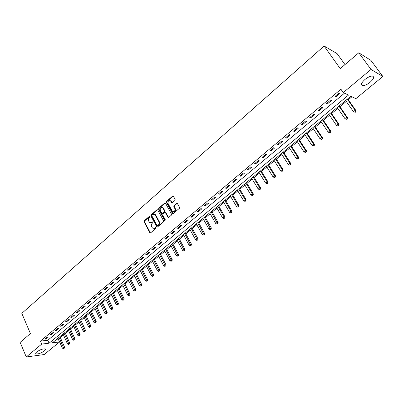 <?xml version="1.0" encoding="UTF-8"?>
<svg xmlns="http://www.w3.org/2000/svg" width="403" height="403" viewBox="0 0 403 403"><rect width="100%" height="100%" fill="white"/><g stroke="black" fill="none" stroke-linecap="round" stroke-linejoin="round"><path stroke-width="0.6" d="M149.987 216.426L149.417 216.305L144.234 220.819L144.062 221.836L149.916 232.894L150.581 232.889L155.84 228.405L155.86 227.554L154.702 228.133L152.546 228.138L151.609 226.637C151.085 225.378 151.266 224.28 152.163 223.343L152.843 222.758L152.868 221.912L151.714 222.491L149.558 222.496L148.642 221.015C148.118 219.771 148.299 218.673 149.191 217.731L149.866 217.146L149.987 216.426M149.911 216.32L144.692 220.854L144.521 221.877L150.45 232.974M155.87 227.564L154.702 228.133M152.878 221.922L151.714 222.491M370.08 82.293C367.209 84.549 364.75 85.663 362.715 85.643C360.544 84.932 361.3 82.872 364.977 79.456C367.858 77.19 370.322 76.061 372.367 76.066C374.563 76.807 373.803 78.882 370.08 82.293M44.305 350.953C41.111 353.169 38.356 354.151 36.048 353.91C35.388 353.577 35.625 352.912 36.764 351.93C39.973 349.703 42.728 348.711 45.035 348.948C45.71 349.29 45.468 349.955 44.305 350.953M174.957 200.437L175.134 199.379L173.355 196.19L172.595 196.15L166.585 201.379L166.409 202.427L172.494 213.535L173.235 213.56L179.33 208.361L179.511 207.303L177.35 203.434L176.59 203.394L173.99 205.631L173.809 206.684L174.826 208.537C175.204 211.101 174.383 212.013 172.358 211.278L168.132 203.671C167.769 201.102 168.59 200.2 170.605 200.951L171.613 202.644L172.363 202.674L174.957 200.437M26.26 356.972L20.15 342.338L30.411 333.563L21.812 313.368L324.108 46.028L340.248 68.631L358.776 52.793L371.007 69.442L382.85 76.505L355.854 98.67L350.862 96.252L52.42 342.812L59.523 341.966L44.194 354.549L26.26 356.972L41.721 344.081L49.055 343.21L348.484 95.093L343.28 92.569L371.007 69.442M343.28 92.569L340.923 89.224L40.441 341.109L41.721 344.081M157.714 209.973L156.893 209.807L151.054 214.885L150.883 215.912L156.807 226.99L157.492 226.99L163.411 221.942L163.588 220.899L157.714 209.973M158.762 208.18L164.686 203.026L165.416 203.052L171.492 214.154L171.315 215.202L168.736 217.403L168.011 217.378L165.482 212.769L164.646 212.593L162.958 214.048L162.782 215.091L165.28 219.726L164.57 220.33L158.586 209.217L158.762 208.18L159.215 208.23L165.139 203.082L164.686 203.026M40.441 341.109L47.781 340.273L344.51 93.164M46.033 339.014L48.471 336.973L47.247 337.11L44.809 339.15L46.033 339.014L45.751 338.364M51.121 334.757L53.584 332.702L52.365 332.828L49.901 334.888L51.121 334.757L50.838 334.107M56.269 330.46L58.757 328.38L57.543 328.495L55.05 330.581L56.269 330.46L55.982 329.805M61.468 326.113L63.986 324.012L62.772 324.123L60.254 326.229L61.468 326.113L61.175 325.458M66.727 321.72L69.271 319.594L68.062 319.7L65.518 321.826L66.727 321.72L66.43 321.06M72.041 317.282L74.61 315.131L73.406 315.227L70.832 317.378L72.041 317.282L71.739 316.622M77.411 312.793L80.011 310.622L78.807 310.708L76.207 312.884L77.411 312.793L77.109 312.129M82.842 308.255L85.466 306.058L84.272 306.139L81.643 308.335L82.842 308.255L82.534 307.59M88.328 303.671L90.987 301.449L89.793 301.52L87.134 303.741L88.328 303.671L88.02 303.001M93.879 299.031L96.564 296.789L95.375 296.85L92.69 299.097L93.879 299.031L93.567 298.366M99.491 294.341L102.206 292.074L101.022 292.125L98.302 294.402L99.491 294.341L99.173 293.671M105.163 289.601L107.908 287.309L106.73 287.349L103.984 289.651L105.163 289.601L104.84 288.931M110.901 284.81L113.676 282.488L112.502 282.523L109.727 284.845L110.901 284.81L110.573 284.135M116.704 279.959L119.51 277.612L118.341 277.637L115.53 279.989L116.704 279.959L116.371 279.284M122.572 275.058L125.414 272.685L124.25 272.695L121.404 275.078L122.572 275.058L122.235 274.383M128.507 270.096L131.378 267.698L130.219 267.703L127.343 270.106L128.507 270.096L128.164 269.421M134.511 265.083L137.413 262.655L136.264 262.645L133.353 265.078L134.511 265.083L134.164 264.403M140.582 260.011L143.518 257.552L142.375 257.537L139.433 259.995L140.582 260.011L140.234 259.325M146.722 254.877L149.699 252.389L148.556 252.364L145.579 254.852L146.722 254.877L146.37 254.192M152.939 249.684L155.946 247.17L154.812 247.13L151.8 249.648L152.939 249.684L152.581 248.999M159.225 244.43L162.268 241.886L161.14 241.835L158.092 244.384L159.225 244.43L158.863 243.744M165.588 239.115L168.666 236.541L167.547 236.48L164.459 239.06L165.588 239.115L165.22 238.425M172.026 233.735L175.139 231.131L174.025 231.06L170.907 233.669L172.026 233.735L171.653 233.045M178.539 228.294L181.693 225.66L180.584 225.574L177.426 228.214L178.539 228.294L178.161 227.599M185.128 222.783L188.322 220.119L187.224 220.018L184.025 222.693L185.128 222.783L184.745 222.088M191.803 217.212L195.032 214.512L193.939 214.401L190.705 217.106L191.803 217.212L191.415 216.512M198.553 211.57L201.827 208.835L200.739 208.709L197.465 211.449L198.553 211.57L198.16 210.87M205.389 205.857L208.704 203.092L207.626 202.951L204.311 205.726L205.389 205.857L204.991 205.157M212.31 200.074L215.66 197.274L214.598 197.122L211.237 199.928L212.31 200.074L211.907 199.369M219.318 194.221L222.708 191.385L221.65 191.218L218.255 194.06L219.318 194.221L218.905 193.516M226.41 188.292L229.846 185.42L228.798 185.244L225.358 188.12L226.41 188.292L225.992 187.586M233.589 182.292L237.07 179.385L236.032 179.189L232.546 182.106L233.589 182.292L233.171 181.587M240.863 176.217L244.389 173.27L243.357 173.063L239.83 176.015L240.863 176.217L240.435 175.506M248.228 170.061L251.799 167.079L250.777 166.857L247.205 169.844L248.228 170.061L247.795 169.351M255.688 163.83L259.3 160.807L258.293 160.57L254.676 163.598L255.688 163.83L255.25 163.114M263.245 157.518L266.907 154.455L265.909 154.198L262.242 157.266L263.245 157.518L262.796 156.802M270.897 151.12L274.604 148.022L273.622 147.75L269.904 150.858L270.897 151.12L270.443 150.405M278.649 144.642L282.407 141.503L281.435 141.211L277.672 144.36L278.649 144.642L278.191 143.926M286.503 138.078L290.311 134.899L289.349 134.592L285.536 137.781L286.503 138.078L286.039 137.358M294.462 131.428L298.321 128.204L297.369 127.882L293.505 131.111L294.462 131.428L293.989 130.708M302.527 124.688L306.436 121.424L305.499 121.081L301.585 124.356L302.527 124.688L302.049 123.968M310.698 117.862L314.662 114.553L313.736 114.19L309.771 117.51L310.698 117.862L310.214 117.137M318.98 110.941L322.999 107.586L322.088 107.203L318.068 110.568L318.98 110.941L318.491 110.215M327.377 103.929L331.447 100.528L330.551 100.125L326.475 103.536L327.377 103.929L326.878 103.198M335.885 96.816L340.011 93.37L339.13 92.947L334.999 96.403L335.885 96.816L335.377 96.09M56.727 339.25L58.339 339.004M60.259 337.422L63.417 334.812M65.341 333.226L68.55 330.581M70.48 328.989L73.739 326.299M75.668 324.707L78.983 321.972M80.917 320.38L84.277 317.604M86.217 316.002L89.632 313.186M91.577 311.584L95.048 308.718M96.992 307.116L100.513 304.205M102.468 302.598L106.044 299.646M107.999 298.034L111.636 295.031M113.591 293.419L117.288 290.372M119.248 288.75L123.001 285.656M124.965 284.034L128.779 280.891M130.748 279.264L134.617 276.07M136.592 274.443L140.526 271.194M142.501 269.567L146.501 266.267M148.48 264.635L152.541 261.285M154.525 259.648L158.651 256.243M160.641 254.6L164.832 251.145M166.822 249.502L171.084 245.986M173.078 244.339L177.411 240.767M179.406 239.12L183.808 235.488M185.808 233.836L190.281 230.143M192.286 228.491L196.83 224.743M198.84 223.086L203.46 219.272M205.47 217.615L210.165 213.741M212.18 212.079L216.955 208.139M218.97 206.477L223.826 202.472M225.841 200.805L230.778 196.735M232.798 195.067L237.815 190.926M239.84 189.254L244.943 185.048M246.968 183.375L252.157 179.093M254.187 177.421L259.461 173.068M261.492 171.391L266.857 166.968M268.892 165.29L274.347 160.787M276.382 159.109L281.929 154.53M283.969 152.848L289.611 148.193M291.651 146.511L297.394 141.77M299.434 140.088L305.273 135.272M307.318 133.584L313.257 128.683M315.307 126.995L321.347 122.008M323.397 120.321L329.543 115.248M331.593 113.555L337.85 108.392M339.9 106.704L346.268 101.45M348.318 99.758L351.94 96.77M344.988 64.581L337.11 53.624L324.108 46.028M358.776 52.793L370.926 60.369L382.85 76.505M58.249 339.079L59.523 341.966M47.781 340.273L49.055 343.21M150.737 222.919L152.173 222.532M153.739 228.556L155.16 228.169M157.513 209.751L151.513 214.925L151.337 215.953L157.346 227.085M152.042 215.252L151.921 215.978L157.014 225.544L157.588 225.67L158.314 225.05C159.22 224.103 159.407 223 158.873 221.736L154.974 214.658L152.757 214.633L152.042 215.252M157.553 225.7L158.047 225.705L157.588 225.67M154.238 214.24L155.83 215.232L159.326 221.771C159.86 223.035 159.674 224.139 158.767 225.086L158.047 225.705M165.27 212.537L165.935 212.814L168.565 217.504M159.215 208.23L159.044 209.263L165.114 220.486L164.656 220.446M162.993 208.17L162.696 207.767C160.726 207.082 159.931 207.988 160.303 210.497L161.784 213.182L162.5 213.197L164.187 211.741L164.364 210.698L162.993 208.17L163.442 208.22L162.087 207.394M162.328 213.303L162.953 213.242L162.5 213.197M163.442 208.22L164.812 210.749L164.641 211.787L162.953 213.242M169.965 200.543L171.053 201.006L172.172 202.79M173.471 211.726C175.184 211.615 175.789 210.568 175.275 208.583L174.826 208.537M177.234 203.334L174.439 205.681L174.257 206.734L175.275 208.583M173.245 196.095L167.033 201.435L166.857 202.477L173.058 213.671M57.987 338.213L62.369 348.152L63.387 347.321L64.566 347.169L59.906 336.626M63.775 348.288L63.367 348.62L64.243 348.227L63.775 348.288L58.999 337.376M63.367 348.62L62.369 348.152M64.566 347.169L64.243 348.227M63.064 334.016L67.497 343.986L68.525 343.144L69.699 343.003L64.984 332.43M68.913 344.122L68.5 344.459L69.381 344.066L68.913 344.122L64.087 333.175M68.5 344.459L67.497 343.986M69.699 343.003L69.381 344.066M68.193 329.78L72.676 339.774L73.719 338.928L74.893 338.792L70.117 328.188M74.107 339.91L73.689 340.248L74.57 339.855L74.107 339.91L69.225 328.929M73.689 340.248L72.676 339.774M74.893 338.792L74.57 339.855M73.376 325.498L77.915 335.523L78.968 334.666L80.137 334.535L75.306 323.906M79.351 335.654L78.928 335.996L79.819 335.603L79.351 335.654L74.419 324.637M78.928 335.996L77.915 335.523M80.137 334.535L79.819 335.603M78.615 321.171L83.204 331.221L84.272 330.359L85.436 330.233L80.55 319.574M84.655 331.352L84.227 331.699L85.119 331.306L84.655 331.352L79.668 320.299M84.227 331.699L83.204 331.221M85.436 330.233L85.119 331.306M83.91 316.798L88.554 326.878L89.632 326.002L90.791 325.886L85.844 315.196M90.015 327.004L89.587 327.357L90.479 326.959L90.015 327.004L84.973 315.917M89.587 327.357L88.554 326.878M90.791 325.886L90.479 326.959M89.259 312.38L93.959 322.486L95.053 321.599L96.206 321.493L91.199 310.773M95.435 322.612L94.997 322.964L95.894 322.571L95.435 322.612L90.332 311.489M94.997 322.964L93.959 322.486M96.206 321.493L95.894 322.571M94.665 307.912L99.425 318.048L100.528 317.151L101.677 317.055L96.609 306.305M100.911 318.169L100.468 318.526L101.37 318.133L100.911 318.169L95.753 307.01M100.468 318.526L99.425 318.048M101.677 317.055L101.37 318.133M100.13 303.394L104.951 313.559L106.065 312.657L107.208 312.567L102.08 301.787M106.447 313.68L105.999 314.043L106.906 313.645L106.447 313.68L101.229 302.487M105.999 314.043L104.951 313.559M107.208 312.567L106.906 313.645M105.657 298.83L110.533 309.02L111.661 308.109L112.8 308.028L107.606 297.218M112.039 309.141L111.591 309.509L112.497 309.111L112.039 309.141L106.77 297.913M111.591 309.509L110.533 309.02M112.8 308.028L112.497 309.111M111.243 294.215L116.18 304.436L117.318 303.514L118.452 303.439L113.198 292.598M117.701 304.552L117.243 304.925L118.155 304.522L117.701 304.552L112.366 293.288M117.243 304.925L116.18 304.436M118.452 303.439L118.155 304.522M116.885 289.55L121.887 299.797L123.036 298.865L124.169 298.799L118.845 287.933M123.419 299.913L122.96 300.29L123.872 299.887L123.419 299.913L118.024 288.613M122.96 300.29L121.887 299.797M124.169 298.799L123.872 299.887M122.598 284.835L127.66 295.112L128.824 294.165L129.947 294.109L124.557 283.213M129.202 295.223L128.738 295.601L129.655 295.203L129.202 295.223L123.746 283.888M128.738 295.601L127.66 295.112M129.947 294.109L129.655 295.203M128.366 280.065L133.494 290.372L134.673 289.414L135.791 289.369L130.335 278.443M135.05 290.482L134.582 290.86L135.499 290.462L135.05 290.482L129.529 279.108M134.582 290.86L133.494 290.372M135.791 289.369L135.499 290.462M134.204 275.244L139.398 285.576L140.587 284.609L141.7 284.573L136.174 273.617M140.964 285.687L140.491 286.07L141.413 285.667L140.964 285.687L135.378 274.272M140.491 286.07L139.398 285.576M141.7 284.573L141.413 285.667M140.108 270.368L145.367 280.73L146.566 279.753L147.674 279.722L142.083 268.736M146.944 280.836L146.465 281.223L147.387 280.82L146.944 280.836L141.297 269.385M146.465 281.223L145.367 280.73M147.674 279.722L147.387 280.82M146.072 265.436L151.402 275.823L152.616 274.836L153.719 274.821L148.052 263.804M152.994 275.929L152.505 276.322L153.437 275.919L152.994 275.929L147.276 264.444M152.505 276.322L151.402 275.823M153.719 274.821L153.437 275.919M152.112 260.454L157.502 270.866L158.737 269.869L159.83 269.859L154.092 258.817M159.109 270.967L158.621 271.365L159.553 270.962L159.109 270.967L153.326 259.446M158.621 271.365L157.502 270.866M159.83 269.859L159.553 270.962M158.218 255.406L163.678 265.849L164.923 264.842L166.016 264.842L160.203 253.769M165.301 265.95L164.802 266.353L165.734 265.95L165.301 265.95L159.447 254.394M164.802 266.353L163.678 265.849M166.016 264.842L165.734 265.95M164.389 250.308L169.925 260.776L171.184 259.754L172.267 259.769L166.379 248.661M171.557 260.872L171.053 261.28L171.99 260.877L171.557 260.872L165.633 249.281M171.053 261.28L169.925 260.776M172.267 259.769L171.99 260.877M170.635 245.145L176.242 255.643L177.516 254.61L178.594 254.636L172.63 243.498M177.889 255.739L177.38 256.152L178.322 255.744L177.889 255.739L171.895 244.107M177.38 256.152L176.242 255.643M178.594 254.636L178.322 255.744M176.957 239.926L182.635 250.454L183.924 249.407L184.992 249.442L178.952 238.279M184.297 250.54L183.783 250.958L184.725 250.555L184.297 250.54L178.227 238.873M183.783 250.958L182.635 250.454M184.992 249.442L184.725 250.555M183.35 234.647L189.103 245.2L190.407 244.142L191.47 244.188L185.345 232.994M190.78 245.286L190.256 245.709L191.203 245.301L190.78 245.286L184.634 233.579M190.256 245.709L189.103 245.2M191.47 244.188L191.203 245.301M189.818 229.302L195.646 239.881L196.966 238.813L198.019 238.868L191.818 227.65M197.334 239.966L196.81 240.395L197.757 239.987L197.334 239.966L191.118 228.224M196.81 240.395L195.646 239.881M198.019 238.868L197.757 239.987M196.362 223.897L202.266 234.506L203.601 233.423L204.648 233.488L198.367 222.239M203.973 234.581L203.439 235.014L204.392 234.611L203.973 234.581L197.677 222.804M203.439 235.014L202.266 234.506M204.648 233.488L204.392 234.611M202.981 218.426L208.971 229.06L210.321 227.962L211.358 228.043L204.991 216.764M210.688 229.136L210.149 229.574L211.107 229.166L210.688 229.136L204.316 217.323M210.149 229.574L208.971 229.06M211.358 228.043L211.107 229.166M209.681 212.89L215.751 223.554L217.116 222.441L218.149 222.537L211.691 211.227M217.484 223.625L216.94 224.068L217.897 223.66L217.484 223.625L211.031 211.771M216.94 224.068L215.751 223.554M218.149 222.537L217.897 223.66M216.461 207.283L222.612 217.978L223.997 216.854L225.02 216.96L218.476 205.621M224.365 218.048L223.811 218.497L224.773 218.088L224.365 218.048L223.997 216.854L217.832 206.155M223.811 218.497L222.612 217.978M225.02 216.96L224.773 218.088M223.327 201.616L229.559 212.336L230.959 211.197L231.977 211.313L225.342 199.948M231.327 212.401L230.768 212.855L231.73 212.446L231.327 212.401L230.959 211.197L224.708 200.472M230.768 212.855L229.559 212.336M231.977 211.313L231.73 212.446M230.274 195.878L236.591 206.623L238.007 205.47L239.014 205.601L232.294 194.206M238.375 206.684L237.805 207.142L238.778 206.734L238.375 206.684L238.007 205.47L231.675 194.72M237.805 207.142L236.591 206.623M239.014 205.601L238.778 206.734M237.307 190.065L243.709 200.84L245.145 199.671L246.142 199.817L239.327 188.397M245.508 200.896L244.933 201.364L245.906 200.951L245.508 200.896L245.145 199.671L238.722 188.896M244.933 201.364L243.709 200.84M246.142 199.817L245.906 200.951M244.425 184.186L250.918 194.981L252.369 193.803L253.356 193.964L246.45 182.514M252.731 195.037L252.152 195.51L253.124 195.102L252.731 195.037L252.369 193.803L245.86 183.002M252.152 195.51L250.918 194.981M253.356 193.964L253.124 195.102M251.633 178.232L258.212 189.057L259.683 187.863L260.66 188.035L253.658 176.554M260.046 189.108L259.456 189.581L260.434 189.173L260.046 189.108L259.683 187.863L253.084 177.033M259.456 189.581L258.212 189.057M260.66 188.035L260.434 189.173M258.928 172.202L265.602 183.053L267.093 181.844L268.06 182.03L260.958 170.524M267.451 183.098L266.857 183.582L267.839 183.174L267.451 183.098L267.093 181.844L260.398 170.988M266.857 183.582L265.602 183.053M268.06 182.03L267.839 183.174M266.318 166.096L273.083 176.977L274.594 175.753L275.551 175.955L268.348 164.419M274.952 177.018L274.347 177.506L275.335 177.098L274.952 177.018L274.594 175.753L267.804 164.867M274.347 177.506L273.083 176.977M275.551 175.955L275.335 177.098M273.798 159.915L280.664 170.822L282.191 169.582L283.133 169.799L275.833 158.238M282.543 170.857L281.934 171.356L282.921 170.943L282.543 170.857L282.191 169.582L275.304 158.671M281.934 171.356L280.664 170.822M283.133 169.799L282.921 170.943M281.375 153.659L288.336 164.585L289.883 163.331L290.815 163.563L283.41 151.976M290.236 164.62L289.616 165.124L290.608 164.711L290.236 164.62L289.883 163.331L282.901 152.394M289.616 165.124L288.336 164.585M290.815 163.563L290.608 164.711M289.047 147.317L296.109 158.273L297.676 156.999L298.598 157.251L291.087 145.634M298.029 158.303L297.399 158.807L298.396 158.399L298.029 158.303L297.676 156.999L290.593 146.042M297.399 158.807L296.109 158.273M298.598 157.251L298.396 158.399M296.82 140.899L303.983 151.876L305.57 150.586L306.481 150.853L298.86 139.211M305.922 151.901L305.288 152.415L306.285 152.007L305.922 151.901L305.57 150.586L298.386 139.604M305.288 152.415L303.983 151.876M306.481 150.853L306.285 152.007M304.693 134.39L311.962 145.397L313.569 144.093L314.466 144.375L306.738 132.703M313.917 145.418L313.272 145.936L314.275 145.528L313.917 145.418L313.569 144.093L306.28 133.081M313.272 145.936L311.962 145.397M314.466 144.375L314.275 145.528M312.673 127.801L320.042 138.834L321.67 137.509L322.556 137.806L314.713 126.114M322.017 138.844L321.362 139.373L322.37 138.964L322.017 138.844L321.67 137.509L314.28 126.477M321.362 139.373L320.042 138.834M322.556 137.806L322.37 138.964M320.753 121.127L328.228 132.179L329.881 130.839L330.752 131.156L322.798 119.439M330.223 132.189L329.563 132.723L330.571 132.315L330.223 132.189L329.881 130.839L322.38 119.782M329.563 132.723L328.228 132.179M330.752 131.156L330.571 132.315M328.939 114.361L336.525 125.439L338.198 124.084L339.054 124.416L330.984 112.674M338.54 125.444L337.87 125.988L338.883 125.575L338.54 125.444L338.198 124.084L330.591 113.001M337.87 125.988L336.525 125.439M339.054 124.416L338.883 125.575M337.235 107.51L344.938 118.608L346.63 117.233L347.472 117.585L339.286 105.818M346.968 118.608L346.293 119.157L346.63 119.298L347.305 118.749L346.63 117.233L338.908 106.125M346.63 119.298L346.293 119.157M347.472 117.585L347.305 118.749M345.643 100.564L353.456 111.686L355.174 110.291L356 110.664L347.693 98.871M355.511 111.681L354.826 112.236L355.154 112.387L355.844 111.827L355.174 110.291L347.336 99.163M355.154 112.387L354.826 112.236M356 110.664L355.844 111.827M149.876 216.346L149.417 216.305M155.84 227.584L155.387 227.554M152.848 221.947L152.394 221.907M150.228 232.733L149.77 232.702M144.521 221.877L144.062 221.836M144.692 220.854L144.234 220.819M157.13 226.839L156.671 226.808M151.337 215.953L150.883 215.912M151.513 214.925L151.054 214.885M157.346 209.852L156.893 209.807M158.767 225.086L158.314 225.05M159.326 221.771L158.873 221.736M155.83 215.232L155.372 215.187M168.343 217.267L167.895 217.222M165.935 212.814L165.482 212.769M165.023 220.365L164.57 220.33M159.044 209.263L158.586 209.217M164.641 211.787L164.187 211.741M164.812 210.749L164.364 210.698M171.965 202.563L171.517 202.508M171.31 201.364L170.862 201.309M174.257 206.734L173.809 206.684M174.439 205.681L173.99 205.631M177.038 203.45L176.59 203.394M172.837 213.429L172.388 213.389M166.857 202.477L166.409 202.427M167.033 201.435L166.585 201.379M173.043 196.211L172.595 196.15M362.715 85.643L361.506 83.965M36.048 353.91L35.731 353.159M150.374 232.924L149.916 232.894M157.266 227.02L156.807 226.99M155.432 214.698L154.974 214.658M168.464 217.424L168.011 217.378M165.819 212.658L165.366 212.613M163.15 207.817L162.696 207.767M172.066 202.699L171.613 202.644M171.053 201.006L170.605 200.951M172.942 213.58L172.494 213.535"/></g></svg>
